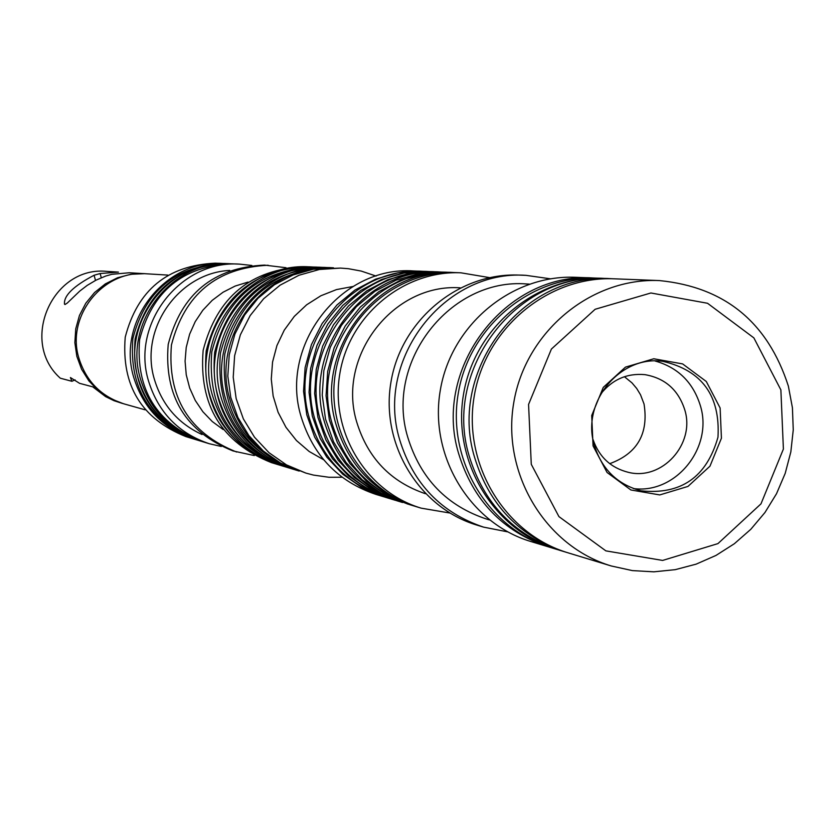 <?xml version="1.0" encoding="UTF-8"?>
<svg xmlns="http://www.w3.org/2000/svg" width="835" height="835" viewBox="0 0 835 835"><rect width="100%" height="100%" fill="white"/><g stroke="black" fill="none" stroke-linecap="round" stroke-linejoin="round"><path stroke-width="1.25" d="M251.857 265.467L239.561 264.131C180.579 259.821 130.625 323.813 148.588 381.177C158.379 412.511 178.596 433.355 209.251 443.709L221.306 446.474M209.251 443.709L201.705 441.412C156.281 423.168 135.583 389.235 139.612 339.605C152.095 291.405 182.781 266.146 231.681 263.818L239.561 264.131M313.574 267.033L309.545 266.866C244.999 262.138 190.213 332.466 209.867 395.466C220.576 429.879 242.714 452.747 276.26 464.093L280.111 465.262M312.76 266.991C247.953 262.242 192.948 332.862 212.685 396.124C223.436 430.672 245.657 453.645 279.339 465.022M284.798 466.681L284.004 466.441C233.236 446.036 210.117 407.971 214.658 352.276C228.654 298.168 262.983 269.799 317.634 267.19L318.459 267.221M284.004 466.441L280.894 465.492C230.324 445.17 207.289 407.261 211.808 351.796C225.753 297.907 259.935 269.663 314.377 267.054L317.634 267.19M323.395 267.419L319.273 267.252C253.955 262.461 198.5 333.666 218.384 397.45C229.228 432.29 251.627 455.451 285.58 466.922L289.526 468.122M322.571 267.377C256.982 262.566 201.308 334.073 221.275 398.128C232.161 433.104 254.644 456.359 288.733 467.882M342.11 477.223L329.042 477.276L313.511 475.094L305.913 473.101L286.436 464.865L269.047 452.727L254.477 437.175L243.35 418.878L236.159 398.608L233.215 377.222L234.635 355.647L240.376 334.793L250.176 315.567L263.62 298.773L280.132 285.142L299.003 275.237L319.419 269.475L340.513 268.087L348.341 268.693L361.2 271.062L376.063 276.072M305.913 473.101L280.664 463.133L263.401 451.077L248.934 435.64L237.891 417.479L230.752 397.366L227.819 376.147L229.239 354.729L234.927 334.042L244.655 314.962L258.005 298.304L274.402 284.766L293.127 274.945L313.386 269.225L340.513 268.087M396.343 500.603L373.704 491.137L354.405 477.63L338.227 460.304L325.89 439.92L317.905 417.323L314.649 393.483L316.246 369.414L322.634 346.16L333.541 324.711L348.487 305.986L366.836 290.778L387.805 279.725L410.476 273.295L434.962 271.792M433.887 271.74L429.608 271.573C355.574 266.115 292.553 347.318 315.077 419.995C327.351 459.688 352.725 486.043 391.208 499.048L395.31 500.29M323.688 459.772L309.169 451.474L296.446 440.525L285.967 427.311L278.107 412.302L273.149 396.041L271.271 379.08L272.554 362.046L276.938 345.533L284.276 330.128L294.296 316.392L306.643 304.796L320.88 295.757L336.495 289.588L352.923 286.509M384.131 496.888L375.98 494.414C338.144 481.628 313.198 455.733 301.132 416.748C278.984 345.346 340.91 265.582 413.701 270.947L422.207 271.291M383.129 496.585L361.816 487.556L342.767 474.228L326.819 457.152L314.638 437.049L306.769 414.776L303.543 391.26L305.119 367.536L311.424 344.615L322.174 323.469L336.923 305.005L355.021 290.006L375.698 279.12L398.065 272.774L421.164 271.239M427.478 271.49L423.261 271.323C349.719 265.906 287.136 346.535 309.514 418.7C321.705 458.112 346.911 484.279 385.133 497.201L389.173 498.432L367.713 489.341L348.539 475.919L332.476 458.718L320.223 438.479L312.3 416.039L309.054 392.366L310.641 368.475L316.987 345.387L327.821 324.084L342.663 305.495L360.887 290.392L381.71 279.422L404.223 273.035L428.543 271.542M390.195 498.735L389.173 498.432M333.478 267.816L332.633 267.774C266.24 262.9 209.877 335.315 230.084 400.174C241.096 435.609 263.86 459.146 298.356 470.804L299.18 471.055M293.513 469.333L290.319 468.362C239.144 447.79 215.837 409.411 220.409 353.247C234.531 298.68 269.131 270.081 324.23 267.44L327.57 267.576C261.585 262.733 205.567 334.689 225.648 399.14C236.597 434.346 259.215 457.747 293.513 469.333L294.317 469.573M328.405 267.607L327.57 267.576M298.356 470.804L295.12 469.823C243.632 449.126 220.19 410.507 224.792 353.988C238.998 299.076 273.817 270.3 329.251 267.638L332.633 267.774M275.498 463.853L274.736 463.623C224.563 443.458 201.715 405.862 206.193 350.846C220.023 297.406 253.934 269.392 307.948 266.803L308.752 266.845M229.74 270.425C178.304 272.847 139.017 329.533 154.433 379.476C162.199 405.1 178.064 423.46 202.039 434.534M254.31 455.566L233.059 450.952C185.589 431.872 163.973 396.374 168.2 344.427C181.247 293.983 213.332 267.534 264.424 265.102L286.019 267.711M236.618 452.027C188.919 432.864 167.198 397.178 171.436 344.98C184.566 294.275 216.797 267.701 268.139 265.248M274.736 463.623L271.385 462.611C221.432 442.529 198.688 405.1 203.145 350.335C216.912 297.124 250.677 269.246 304.462 266.668L307.948 266.803M231.034 263.797L230.387 263.766C172.146 259.518 122.818 322.686 140.562 379.299C150.227 410.236 170.194 430.808 200.463 441.037L201.089 441.224M123.455 403.722L109.855 398.42L98.478 390.79L88.917 380.937L81.6 369.279L76.841 356.326L74.858 342.642L75.745 328.823L79.44 315.494L85.807 303.209L94.553 292.542L105.293 283.921L117.558 277.752L130.803 274.287L144.455 273.671L129.362 272.753L111.859 274.298L105.69 276.051L95.983 280.174L87.226 285.372L79.763 291.081L67.322 303.022L64.984 304.545L64.493 304.128C63.658 295.684 73.522 286.061 94.073 275.258L100.127 273.536L118.434 272.095L107.13 271.406C52.49 265.415 19.017 341.578 60.308 378.203L71.904 381.292L75.098 379.883M122.547 403.482L113.957 400.675L105.638 396.635L92.737 386.845L79.555 383.328L70.411 377.545L71.904 381.292M144.455 273.671L145.394 273.734M167.856 275.091L146.334 273.786C103.018 269.674 65.704 316.319 78.949 358.309C86.276 381.501 101.411 396.729 124.363 403.983L145.113 409.818M193.115 438.803L185.923 436.611C141.522 418.784 121.294 385.634 125.229 337.183C137.42 290.11 167.407 265.446 215.19 263.171L222.705 263.463C165.079 259.257 116.284 321.736 133.84 377.733C143.411 408.325 163.169 428.679 193.115 438.803L193.72 438.98M223.342 263.495L222.705 263.463M197.384 440.097L194.325 439.168C149.381 421.122 128.903 387.555 132.89 338.478C145.227 290.799 175.59 265.822 223.968 263.516L227.162 263.641M196.768 439.909C151.667 421.8 131.116 388.108 135.113 338.843C147.503 291.008 177.97 265.927 226.525 263.62M230.387 263.766L227.809 263.662C169.776 259.424 120.616 322.362 138.307 378.777C147.941 409.588 167.835 430.098 197.999 440.285L200.463 441.037M441.475 272.043L436.037 271.824C361.503 266.323 298.043 348.122 320.713 421.31C333.071 461.285 358.622 487.828 397.377 500.916L402.585 502.503M624.403 376.71L631.949 382.847L636.688 388.452L640.518 394.757L644.035 403.994C648.774 433.647 637.345 453.541 609.727 463.675M600.647 394.11C612.17 379.56 626.918 373.068 644.891 374.644C665.161 378.171 678.479 389.997 684.857 410.121C695.315 444.126 662.03 480.908 628.4 472.339C610.907 467.934 599.102 456.964 592.996 439.44M655.078 360.991C678.187 367.536 693.332 382.597 700.513 406.154C713.153 447.873 675.703 494.122 633.535 488.59M594.249 444.992C601.722 469.166 617.326 484.446 641.029 490.813C680.984 495.03 706.629 477.161 717.975 437.216C720.365 395.769 702.005 370.469 662.886 361.346C620.05 355.021 581.16 402.251 594.249 444.992M593.059 445.89L591.712 415.506L603.277 387.377L625.457 367.129L653.784 358.768L682.633 363.914L706.295 381.491L720.125 408.002L721.43 438.208L709.969 466.18L687.977 486.419L659.765 494.925L630.884 489.968L607.055 472.474L593.059 445.89M780.871 389.893L783.397 449.053L760.977 503.86L717.954 543.606L662.635 560.431L605.876 550.87L558.928 516.604L531.279 464.312L528.565 404.453L551.403 349.061L595.136 309.274L650.903 292.981L707.537 303.272L753.859 337.883L780.871 389.893M788.365 386.104L792.425 407.804L793.25 429.91L790.828 451.944L785.203 473.372L776.519 493.715L764.964 512.502L750.801 529.307L734.351 543.731L715.992 555.432L696.15 564.147L675.264 569.658L653.826 571.829L632.346 570.597L611.303 565.984C545.401 546.361 501.48 473.414 513.744 402.752C525.351 331.975 590.773 277.481 659.473 280.581C724.78 287.063 767.741 322.237 788.365 386.104M611.303 565.984L568.134 552.853C504.716 533.972 462.465 463.916 474.238 396.082C485.375 328.145 548.292 275.842 614.393 278.817L659.473 280.581M612.848 278.765L611.303 278.692C523.138 272.137 447.748 369.842 474.53 457.183C489.122 504.862 519.339 536.456 565.191 551.956L566.662 552.394M611.303 278.692L605.198 278.452C517.491 271.928 442.519 369.091 469.155 455.931C483.674 503.338 513.734 534.755 559.335 550.182L565.191 551.956M557.884 549.722L556.434 549.294C493.694 530.611 451.881 461.337 463.519 394.277C474.541 327.101 536.759 275.393 602.16 278.337L603.674 278.399M556.434 549.294L550.672 547.541C488.266 528.962 446.683 460.075 458.258 393.389C469.218 326.589 531.102 275.174 596.148 278.097L602.16 278.337M594.656 278.045L593.174 277.982C506.396 271.532 432.238 367.598 458.603 453.468C472.965 500.353 502.701 531.415 547.823 546.674L549.253 547.102M547.823 546.674L531.029 541.571C469.761 523.326 428.929 455.753 440.285 390.352C451.025 324.846 511.761 274.423 575.628 277.293L593.174 277.982M529.254 284.098L526.718 283.973C450.253 277.637 384.528 361.879 407.793 437.331C420.537 478.716 446.944 506.01 487.014 519.203L489.446 519.923M550.442 278.817L526.05 275.352C444.481 269.308 374.884 359.269 399.673 439.732C413.179 483.653 441.141 512.794 483.548 527.125L507.732 531.874M483.548 527.125L477.098 525.163C418.961 507.847 380.238 443.896 390.968 382.033C401.134 320.066 458.707 272.367 519.307 275.091L526.05 275.352M449.794 513.014L421.184 508.16C366.314 491.815 329.773 431.611 339.876 373.402C349.437 315.108 403.712 270.237 460.899 272.805L489.529 277.617M421.184 508.16L416.404 506.709C361.816 490.448 325.462 430.557 335.513 372.671C345.022 314.691 399.015 270.049 455.91 272.607L460.899 272.805M454.783 272.565L453.666 272.513C377.744 266.908 313.083 350.303 336.171 424.921C348.759 465.669 374.779 492.713 414.243 506.052L415.329 506.375M453.666 272.513L449.188 272.346C373.621 266.762 309.263 349.75 332.246 424.003C344.782 464.552 370.677 491.471 409.964 504.747L414.243 506.052M408.91 504.423L385.937 494.821L366.367 481.117L349.969 463.55L337.465 442.874L329.376 419.953L326.067 395.759L327.696 371.345L334.167 347.757L345.231 325.994L360.396 306.998L378.996 291.572L400.257 280.351L423.241 273.828L448.082 272.304M407.845 504.11L381.825 493.589L362.338 479.948L346.024 462.465L333.562 441.882L325.514 419.066L322.226 394.997L323.834 370.698L330.284 347.224L341.296 325.567L356.388 306.654L374.905 291.3L396.061 280.142L418.94 273.65L446.976 272.252M440.379 271.991C365.5 266.469 301.748 348.654 324.523 422.207C336.933 462.371 362.609 489.028 401.531 502.19M223.154 429.534L212.267 421.529L202.884 411.749L195.286 400.476L189.681 388.035L186.247 374.8L185.078 361.148L186.215 347.475L189.629 334.188L195.213 321.663L202.801 310.286L212.173 300.381L223.06 292.229L235.126 286.071L248.037 282.084M94.073 275.258L95.514 280.414M100.127 273.536L101.285 277.721M460.158 287.835C393.285 283.055 336.484 356.503 356.775 422.207C367.828 458.071 390.707 481.91 425.412 493.715"/></g></svg>
